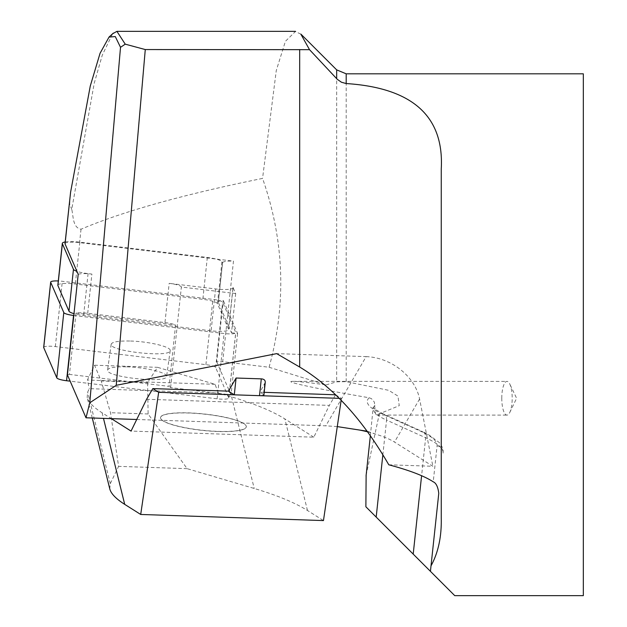 <?xml version="1.0" encoding="UTF-8"?>
<svg xmlns="http://www.w3.org/2000/svg" width="627" height="627" viewBox="0 0 627 627"><rect width="100%" height="100%" fill="white"/><g stroke="black" fill="none" stroke-linecap="round" stroke-linejoin="round"><path stroke-width="0.47" stroke-dasharray="3.13 2.35" d="M67.434 374.883A13.48 2.555 -173.9 0 1 69.456 374.413L76.024 313.069A13.48 2.555 -173.9 0 1 87.709 313.312L164.972 322.591L169.172 283.365A13.48 2.555 -173.9 0 1 181.375 287.025L235.689 293.546L233.032 287.393L228.831 326.62L218.353 302.418L222.554 263.191A16.184 3.072 -173.9 0 1 222.499 262.854A16.184 3.072 -173.9 0 1 233.471 261.122L222.703 361.693L269.085 367.257C286.602 303.797 284.423 240.854 262.556 178.413C183.155 194.574 122.641 211.511 81.024 229.223C72.544 227.75 73.39 215.688 71.752 209.394L94.207 83.336L102.295 55.105L112.609 33.78M87.709 313.312L91.903 274.085L88.078 273.623A16.184 3.072 -173.9 0 1 76.902 271.319M57.841 285.222A16.184 3.072 -173.9 0 1 75.334 284.015L202.842 299.33A16.184 3.072 -173.9 0 1 217.459 303.64L228.549 329.253A16.184 3.072 -173.9 0 1 228.604 329.59A16.184 3.072 -173.9 0 1 211.103 330.797L83.595 315.483A16.184 3.072 -173.9 0 1 73.986 313.665M233.032 287.393A16.184 3.072 -173.9 0 1 233.087 287.73A16.184 3.072 -173.9 0 1 215.586 288.937L169.172 283.365M65.184 241.959A16.184 3.072 -173.9 0 1 79.817 242.155L207.325 257.462A16.184 3.072 -173.9 0 1 215.947 259.022A16.184 3.072 -173.9 0 1 221.942 261.78L222.554 263.191M65.004 243.652A13.48 2.555 -173.9 0 1 79.582 242.641L233.471 261.122M235.689 293.546L231.488 332.772L228.831 326.62L228.549 329.253M341.159 400.238L341.425 398.411L335.688 394.791M264.194 392.33L259.954 392.188L263.512 394.438A6.74 1.278 -173.9 0 1 263.912 394.939M341.425 398.411L339.293 398.341M146.6 399.274L329.355 405.387L313.806 437.191L131.051 431.078M313.806 437.191L284.854 418.914C272.212 411.053 254.46 403.717 231.598 396.907L218.29 392.972L89.308 388.654L87.662 392.087L87.169 397.346C88.415 402.119 93.392 407.268 102.099 412.801L111.347 418.64M335.578 394.72L329.355 405.387M218.29 392.972L215.069 384.304L157.557 367.328L147.564 382.525L148.129 413.969L187.105 468.659L254.217 488.472C277.071 495.283 294.823 502.619 307.473 510.488L323.461 520.582M265.26 382.345L259.954 392.188M109.78 488.919L110.274 483.652L118.605 466.363L110.509 412.707L101.213 380.981L94.536 365.212L87.396 380.033L89.308 388.654M187.105 468.659L118.605 466.363M218.078 431.384A43.145 8.19 6.1 0 0 246.325 426.728A43.145 8.19 6.1 0 0 204.292 413.992A43.145 8.19 6.1 0 0 160.52 417.543A43.145 8.19 6.1 0 0 218.078 431.384M148.129 413.969L110.509 412.707M147.564 382.525L101.213 380.981M215.069 384.304L87.396 380.033M94.536 365.212L157.557 367.328M126.967 366.85C145.55 367.336 167.801 372.72 166.586 376.443C167.001 383.787 105.14 377.062 107.578 370.024C108.557 367.641 115.023 366.583 126.967 366.85M130.588 341.033C149.171 341.519 171.422 346.903 170.207 350.626C170.622 357.97 108.761 351.245 111.191 344.207C112.178 341.825 118.644 340.767 130.588 341.033M218.063 431.517A43.145 8.19 -173.9 0 1 160.504 417.676A43.145 8.19 -173.9 0 1 204.277 414.126A43.145 8.19 -173.9 0 1 246.309 426.862A43.145 8.19 -173.9 0 1 218.063 431.517M218.353 302.418A16.184 3.072 -173.9 0 1 218.298 302.081A16.184 3.072 -173.9 0 1 223.275 300.427L216.707 361.763A16.184 3.072 -173.9 0 1 222.703 361.693M231.488 332.772L237.594 333.501L223.275 300.427M164.972 322.591A13.48 2.555 -173.9 0 1 175.599 325.029L169.031 386.373L69.456 374.413M76.024 313.069L175.599 325.029M136.717 419.487L325.805 425.811L366.144 356.622L276.664 353.628M237.594 333.501L231.026 394.845L170.607 387.596A13.48 2.555 6.1 0 0 169.031 386.373M231.026 394.845L216.707 361.763M269.085 367.257L326.158 384.892C308.923 382.58 297.888 381.404 293.068 381.365C281.405 381.192 317.27 388.92 369.154 397.761L371.458 398.647L374.382 402.111L375.361 413.42L376.466 414.996L399.25 405.669L397.957 396.076L388.716 390.331L346.198 381.655L336.668 381.827L326.158 384.892M388.795 464.795L432.865 466.276L394.493 442.051C390.229 439.386 384.218 436.839 376.459 434.393L367.148 431.204M367.602 431.831A49.894 9.468 -173.9 0 1 376.459 434.393M337.279 426.603L325.805 425.811M430.428 571.33L454.747 595.65L583.322 595.65L583.322 73.821M300.866 34.179L295.45 31.499L285.41 41.296L276.28 70.514L262.556 178.413M366.129 475.29L379.382 413.522M413.201 554.103L365.878 506.781M441.259 168.867L441.259 518.137M438.782 493.316L431.015 565.836M170.607 387.596L181.375 287.025M78.203 274.32A13.48 2.555 -173.9 0 1 91.903 274.085M70.091 196.086L69.73 204.3L71.744 209.41M501.772 398.255A16.858 5.212 -90 0 1 506.977 381.396A16.858 5.212 -90 0 1 509.798 384.077A16.858 5.212 -90 0 1 512.188 398.255A16.858 5.212 -90 0 1 509.79 412.433A16.858 5.212 -90 0 1 506.977 415.105A16.858 5.212 -90 0 1 501.772 398.255M366.144 356.622A48.545 37.949 -149.8 0 1 419.588 399.007L432.865 466.276M43.678 347.389A10.784 2.046 -173.9 0 1 55.341 346.582L205.907 364.663A10.784 2.046 -173.9 0 1 215.657 367.54L228.745 397.784A10.784 2.046 -173.9 0 1 228.784 398.004A10.784 2.046 -173.9 0 1 217.114 398.811L70.146 381.161M73.79 315.467L224.105 333.517A10.784 2.046 6.1 0 0 235.776 332.71A10.784 2.046 6.1 0 0 235.736 332.49L222.648 302.245A10.784 2.046 6.1 0 0 212.898 299.369L62.332 281.296A10.784 2.046 6.1 0 0 58.295 280.959M88.078 273.623L83.595 315.483M215.586 288.937L211.103 330.797M79.817 242.155L75.334 284.015M207.325 257.462L202.842 299.33M221.942 261.78L217.459 303.64M102.099 412.801L103.479 418.374M307.473 510.488L284.854 418.914M264.602 384.218L263.512 394.438M110.274 483.652L87.662 392.087M231.598 396.907L254.217 488.472M81.024 229.223L79.582 242.641M369.154 397.761A114.616 21.749 6.1 0 0 381.404 413.538L420.49 431.188A134.836 25.589 -173.9 0 1 437.09 445.836L433.233 481.81M336.668 69.871L336.668 381.827M346.198 381.655L346.198 73.821M437.09 445.836A6.74 6.623 -173.9 0 1 443.085 453.133A141.584 26.867 6.1 0 0 425.655 437.756L386.569 420.106L382.862 454.74M443.085 453.133C443.461 449.441 442.153 445.883 439.166 442.458L428.147 434.37L422.559 431.627A6.74 5.729 114.3 0 1 425.655 437.756L421.595 475.705M420.49 431.188A6.74 5.729 114.3 0 1 422.559 431.627L383.473 413.977A6.74 5.729 114.3 0 1 386.569 420.106A107.868 20.472 -173.9 0 1 373.292 408.389A107.868 20.472 -173.9 0 1 374.962 405.34M370.369 435.694L373.175 407.354C372.03 407.456 375.463 409.666 383.473 413.977A6.74 5.729 114.3 0 0 381.404 413.538M419.588 399.007L394.493 442.051M55.341 346.582L62.332 281.296M205.907 364.663L212.898 299.369M215.657 367.54L222.648 302.245M228.745 397.784L235.736 332.49M217.114 398.811L224.105 333.517M233.087 287.73L228.604 329.59M111.191 344.207L107.578 370.024M170.207 350.626L166.586 376.443M92.271 417.997L87.169 397.346M222.499 262.854L218.298 302.081M376.929 415.09L506.977 415.105M293.068 381.365L506.977 381.396M509.79 412.433L516.609 398.255L509.798 384.077M228.784 398.004L235.776 332.71"/><path stroke-width="0.94" d="M76.902 271.319L78.203 274.32L67.434 374.883L86.001 417.794L89.771 402.793L120.517 47.315L115.282 36.562L109.012 37.111L100.046 53.326L90.272 86.024L70.585 192.254L65.051 243.934L76.902 271.319A16.184 3.072 -173.9 0 1 73.461 269.312L62.379 243.699A16.184 3.072 -173.9 0 1 62.316 243.362A16.184 3.072 -173.9 0 1 65.184 241.959M73.986 313.665A16.184 3.072 -173.9 0 1 68.978 311.172L57.896 285.559A16.184 3.072 -173.9 0 1 57.841 285.222L62.316 243.362M65.051 243.934A13.48 2.555 -173.9 0 1 65.004 243.652L70.585 192.254M228.447 391.138L236.089 378.026L234.294 394.83L228.447 391.138L152.823 388.607L158.67 392.298L140.707 514.461L124.71 504.367C116.003 498.833 111.026 493.684 109.78 488.919L92.271 417.997M236.089 378.026L261.294 378.865C264.014 379.076 265.339 380.236 265.26 382.345L263.912 394.939A6.74 1.278 -173.9 0 1 259.5 395.668L158.67 392.298M335.688 394.791L264.194 392.33M339.293 398.341L259.5 395.668L261.294 378.865M111.347 418.64L131.051 431.078L146.6 399.274L152.823 388.607M140.707 514.461L323.461 520.582L341.159 400.238M86.001 417.794L136.717 419.487M112.609 33.78L116.912 31.35L125.228 44.156L145.276 49.557L116.238 385.307L276.664 353.628L299.682 367.046C332.984 387 362.688 419.581 388.795 464.795C409.407 470.297 424.22 475.964 433.233 481.81C436.133 483.049 437.983 486.889 438.782 493.316L430.428 571.33L454.747 595.65L583.322 595.65L583.322 73.821L346.198 73.821L346.198 83.548C412.456 87.858 444.143 116.301 441.259 168.867L441.259 518.137C441.651 536.798 438.234 552.693 431.015 565.836L430.428 571.33L413.201 554.103L430.428 571.33M367.148 431.204L359.443 430.028A49.894 9.468 -173.9 0 1 367.602 431.831M359.443 430.028L337.279 426.603M145.276 49.557L309.519 49.674L300.866 34.179M309.519 49.674L337.263 79.3L341.409 82.215L346.198 83.548M382.862 454.74L376.184 517.087L365.878 506.781L366.129 475.29M376.184 517.087L413.201 554.103L421.595 475.705M116.238 385.307L89.771 402.793M125.228 44.164L120.517 47.315M70.146 381.161L66.548 380.73A10.784 2.046 -173.9 0 1 56.806 377.854L43.718 347.617A10.784 2.046 -173.9 0 1 43.678 347.389L50.669 282.095A10.784 2.046 6.1 0 0 50.709 282.322L63.797 312.56A10.784 2.046 6.1 0 0 73.539 315.444L73.79 315.467M58.295 280.959A10.784 2.046 6.1 0 0 50.669 282.095M73.461 269.312L68.978 311.172M62.379 243.699L57.896 285.559M103.479 418.374L124.71 504.367M336.668 78.673L336.668 69.871L300.921 34.132M299.682 49.557L299.682 367.046M43.718 347.617L50.709 282.322M66.548 380.73L73.539 315.444M56.806 377.854L63.797 312.56M336.668 69.871L346.198 73.821M366.05 476.011L370.369 435.694M295.45 31.35L116.912 31.35M109.012 37.071L113.354 33.09"/></g></svg>
